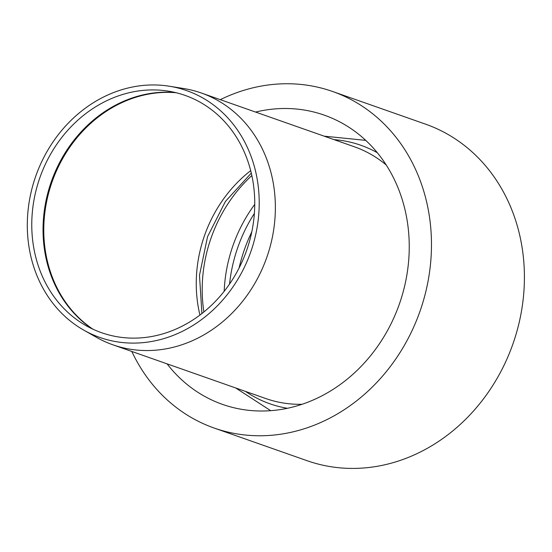 <?xml version="1.0" encoding="UTF-8"?>
<svg xmlns="http://www.w3.org/2000/svg" width="552" height="552" viewBox="0 0 552 552"><rect width="100%" height="100%" fill="white"/><g stroke="black" fill="none" stroke-linecap="round" stroke-linejoin="round"><path stroke-width="0.83" d="M131.811 351.452A178.393 155.416 -70.6 0 0 214.217 428.062A178.393 155.416 -70.6 0 0 419.989 311.293A178.393 155.416 -70.6 0 0 332.511 91.46A178.393 155.416 -70.6 0 0 266.657 85.201A178.393 155.416 -70.6 0 0 220.303 99.664M214.217 428.062L307.153 460.72A178.393 155.416 -70.6 0 0 512.925 343.951A178.393 155.416 -70.6 0 0 425.447 124.117L332.511 91.46M167.083 363.851A153.311 133.563 -70.6 0 0 222.532 404.395A153.311 133.563 -70.6 0 0 399.372 304.042A153.311 133.563 -70.6 0 0 324.197 115.12A153.311 133.563 -70.6 0 0 267.603 109.745A153.311 133.563 -70.6 0 0 255.576 112.063M138.338 86.015A130.831 113.981 -70.6 0 0 30.864 193.193A130.831 113.981 -70.6 0 0 83.704 330.096A130.831 113.981 -70.6 0 0 250.787 251.822A130.831 113.981 -70.6 0 0 169.409 86.236A130.831 113.981 -70.6 0 0 138.338 86.015M138.524 90.942A125.794 109.593 -70.6 0 0 35.19 193.993A125.794 109.593 -70.6 0 0 86.002 325.625A125.794 109.593 -70.6 0 0 246.647 250.367A125.794 109.593 -70.6 0 0 168.401 91.156A125.794 109.593 -70.6 0 0 138.524 90.942M83.704 330.096L96.358 337.279A133.446 116.258 -70.6 0 0 112.85 344.793A133.446 116.258 -70.6 0 0 266.775 257.446A133.446 116.258 -70.6 0 0 201.342 93.005A133.446 116.258 -70.6 0 0 183.775 88.541L169.409 86.236M175.343 92.529A128.347 111.821 -70.6 0 0 151.966 93.198A128.347 111.821 -70.6 0 0 47.479 194.373A128.347 111.821 -70.6 0 0 92.274 328.888M93.102 329.282A128.423 111.883 109.4 0 1 48.21 194.683A128.423 111.883 109.4 0 1 152.773 93.412A128.423 111.883 109.4 0 1 176.233 92.75M251.795 231.868A147.487 128.492 -70.6 0 0 239.092 268.024M254.375 213.424A142.25 123.931 -70.6 0 0 229.563 284.025M254.741 204.378A138.462 120.626 -70.6 0 0 224.188 291.311M251.836 175.55A138.462 120.626 -70.6 0 0 203.888 311.983M250.684 170.665A128.423 111.883 -70.6 0 0 199.934 315.075M386.193 164.965A133.446 116.258 -70.6 0 0 354.322 146.763L201.342 93.005M112.85 344.793L265.829 398.558A133.446 116.258 -70.6 0 0 302.082 404.299M377.292 152.711A137.027 119.377 -70.6 0 0 334.029 139.635M245.543 391.423A137.027 119.377 -70.6 0 0 287.468 408.294M251.284 173.1L225.437 201.432L207.559 236.642L199.486 275.282L201.922 313.55M365.728 140.367L324.148 136.165M235.656 387.952L270.728 410.688"/></g></svg>
